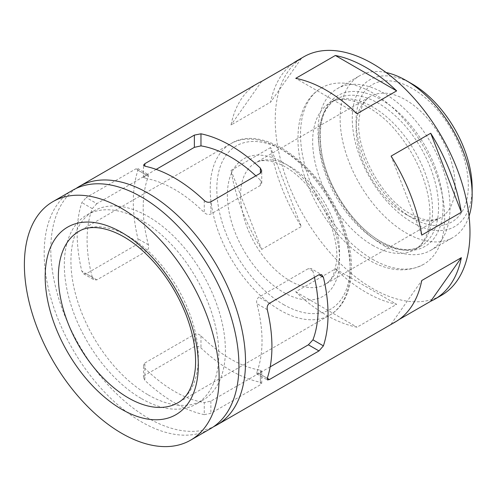 <?xml version="1.0" encoding="UTF-8"?>
<svg xmlns="http://www.w3.org/2000/svg" width="497" height="497" viewBox="0 0 497 497"><rect width="100%" height="100%" fill="white"/><g stroke="black" fill="none" stroke-linecap="round" stroke-linejoin="round"><path stroke-width="0.37" stroke-dasharray="2.48 1.86" d="M137.756 168.502L148.317 174.602L146.373 175.056L96.859 203.64L86.261 197.52L135.768 168.93L137.756 168.502L137.942 170.191A137.7 79.501 -120 0 0 137.942 238.796C138.439 241.536 137.712 243.654 135.768 245.158L86.261 273.741L83.583 273.779L81.831 271.188A137.7 79.501 60 0 1 81.831 202.583L86.261 197.52M148.317 174.602L148.404 176.23A123.697 71.419 -120 0 0 148.404 244.835C148.988 247.599 148.311 249.749 146.373 251.283L96.859 279.867L94.138 279.873L92.293 277.227L81.831 271.188M96.859 203.64L92.293 208.622A123.697 71.419 -120 0 0 92.293 277.227M76.084 188.456A137.7 79.501 -120 0 0 59.118 299.766A137.7 79.501 -120 0 0 148.156 418.101A137.7 79.501 -120 0 0 213.629 426.693M204.267 414.647A137.7 79.501 60 0 1 174.559 402.856A137.7 79.501 60 0 1 144.857 380.348L143.49 377.54L144.857 375.241L194.364 346.651C196.638 345.719 198.837 346.154 200.968 347.95A137.7 79.501 -120 0 0 230.67 370.464A137.7 79.501 -120 0 0 260.378 382.249L261.745 383.255L260.378 384.765L210.871 413.349L204.267 414.647L204.267 402.57A123.697 71.419 -120 0 1 144.857 368.271L143.49 365.345L144.857 362.996L144.857 375.241M326.392 315.197A137.7 79.501 -120 0 0 357.045 327.181L396.656 304.313A137.7 79.501 -120 0 1 366.003 292.329A137.7 79.501 -120 0 1 335.345 268.914L295.74 291.782A137.7 79.501 -120 0 0 326.392 315.197M303.754 56.832A137.7 79.501 -120 0 0 282.644 167.178A137.7 79.501 -120 0 0 372.601 288.521A137.7 79.501 -120 0 0 441.454 295.342M399.147 319.49L391.102 324.137A137.7 79.501 -120 0 0 395.245 322.019M257.539 83.515A137.7 79.501 -120 0 0 231.03 125.002L270.635 102.133A137.7 79.501 -120 0 1 293.242 63.169M270.635 147.547L231.03 170.409A137.7 79.501 -120 0 0 261.683 249.419L301.288 226.551A137.7 79.501 -120 0 1 270.635 147.547L301.288 226.551M144.857 362.996L194.364 334.413C196.657 333.499 198.856 333.984 200.968 335.873A123.697 71.419 -120 0 0 260.378 370.178L261.745 371.066L260.378 372.52L210.871 401.104L204.267 402.57M204.267 200.502L204.267 212.579C206.379 214.462 208.578 214.952 210.871 214.039L260.378 185.456L261.745 183.107L260.378 180.181A123.697 71.419 -120 0 0 255.843 175.832M156.17 169.396L144.857 175.932L143.49 177.386L144.857 178.274A123.697 71.419 -120 0 1 204.267 212.579M256.831 372.222L256.918 373.85L258.862 373.396L267.287 378.26L256.831 372.222A123.697 71.419 -120 0 0 256.831 303.617C256.253 300.847 256.93 298.697 258.862 297.169L308.376 268.585L311.097 268.579L321.652 274.673M391.102 324.137L421.754 280.525M421.754 235.118L391.102 156.114M357.045 113.745L295.74 78.352M301.288 58.528L270.635 102.133M261.683 81.39L231.03 125.002M231.03 170.409L261.683 249.419M335.345 268.914L396.656 304.313M295.74 291.782L357.045 327.181M72.705 190.227A137.7 79.501 -120 0 0 51.595 300.567A137.7 79.501 -120 0 0 141.558 421.916A137.7 79.501 -120 0 0 210.405 428.731M141.558 398.662A109.228 63.063 -120 0 0 196.166 404.073A109.228 63.063 -120 0 0 196.172 277.947A109.228 63.063 -120 0 0 86.944 214.884A109.228 63.063 -120 0 0 70.201 302.412A109.228 63.063 -120 0 0 141.558 398.662M148.156 394.854A109.228 63.063 -120 0 0 202.77 400.265A109.228 63.063 -120 0 0 202.77 274.139A109.228 63.063 -120 0 0 93.542 211.076A109.228 63.063 -120 0 0 76.799 298.598A109.228 63.063 -120 0 0 148.156 394.854M372.601 259.322A101.947 58.857 -120 0 0 423.574 264.373A101.947 58.857 -120 0 0 423.574 146.658A101.947 58.857 -120 0 0 321.627 87.801A101.947 58.857 -120 0 0 306.003 169.489A101.947 58.857 -120 0 0 372.601 259.322M384.032 245.717A93.355 53.9 -120 0 0 430.706 250.339A93.355 53.9 -120 0 0 430.706 142.54A93.355 53.9 -120 0 0 337.351 88.64A93.355 53.9 -120 0 0 323.044 163.445A93.355 53.9 -120 0 0 384.032 245.717M386.094 72.525A93.355 53.9 -120 0 0 359.461 75.873A93.355 53.9 -120 0 0 345.148 150.684A93.355 53.9 -120 0 0 406.136 232.95A93.355 53.9 -120 0 0 452.817 237.572A93.355 53.9 -120 0 0 469.031 216.183M412.212 84.005A84.77 48.942 -120 0 0 352.267 118.609A84.77 48.942 -120 0 0 412.212 222.432A84.77 48.942 -120 0 0 472.15 187.823M270.182 366.867L258.862 373.396M314.439 277.326A123.697 71.419 -120 0 0 312.942 271.225L311.097 268.579M260.378 372.52L260.378 384.765M210.871 401.104L210.871 413.349M210.871 201.801L210.871 214.039M144.857 368.271L144.857 380.348M144.857 175.932L144.857 178.274M267.287 309.656L256.831 303.617M269.467 303.294L258.862 297.169M92.293 208.622L81.831 202.583M96.859 279.867L86.261 273.741M194.364 334.413L194.364 346.651M200.968 335.873L200.968 347.95M260.378 185.456L260.378 180.181M260.378 370.178L260.378 382.249M177.833 402.806A98.959 57.136 -120 0 0 177.833 288.533A98.959 57.136 -120 0 0 78.874 231.403L230.701 143.745A98.959 57.136 -120 0 0 215.536 223.041A98.959 57.136 -120 0 0 280.184 310.246A98.959 57.136 -120 0 0 329.66 315.141A98.959 57.136 -120 0 0 329.66 200.875A98.959 57.136 -120 0 0 230.701 143.745C264.69 122.1 325.144 169.309 344.172 227.75C357.616 265.429 352.448 302.406 329.66 315.141L177.833 402.806M283.483 304.524A94.293 54.44 -120 0 0 341.228 222.383A94.293 54.44 -120 0 0 225.744 155.71A94.293 54.44 -120 0 0 283.483 304.524M283.483 292.329A79.352 45.817 -120 0 0 332.077 223.196A79.352 45.817 -120 0 0 234.888 167.085A79.352 45.817 -120 0 0 283.483 292.329M290.086 280.898A70.015 40.425 -120 0 0 325.094 284.365A70.015 40.425 -120 0 0 325.094 203.515A70.015 40.425 -120 0 0 255.079 163.091A70.015 40.425 -120 0 0 244.344 219.196A70.015 40.425 -120 0 0 290.086 280.898M405.608 214.201A70.015 40.425 -120 0 0 440.615 217.667A70.015 40.425 -120 0 0 440.615 136.818A70.015 40.425 -120 0 0 370.6 96.393A70.015 40.425 -120 0 0 359.865 152.498A70.015 40.425 -120 0 0 405.608 214.201M412.212 218.009A79.352 45.817 -120 0 0 460.806 148.876A79.352 45.817 -120 0 0 363.618 92.765A79.352 45.817 -120 0 0 412.212 218.009M372.601 245.301A84.77 48.942 -120 0 0 414.983 249.5A84.77 48.942 -120 0 0 414.989 151.616A84.77 48.942 -120 0 0 330.219 102.674A84.77 48.942 -120 0 0 317.223 170.601A84.77 48.942 -120 0 0 372.601 245.301M378.621 241.828A84.77 48.942 -120 0 0 421.002 246.027A84.77 48.942 -120 0 0 421.002 148.143A84.77 48.942 -120 0 0 336.233 99.201A84.77 48.942 -120 0 0 323.243 167.129A84.77 48.942 -120 0 0 378.621 241.828M381.479 242.082A87.099 50.29 -120 0 0 434.813 166.197A87.099 50.29 -120 0 0 328.138 104.606A87.099 50.29 -120 0 0 381.479 242.082M146.373 251.283L135.768 245.158M146.373 175.056L135.768 168.93M148.404 176.23L137.942 170.191M312.942 271.225L308.376 268.585M148.404 244.835L137.942 238.796M143.49 177.386L143.49 165.197M256.918 373.85L267.473 379.95M83.583 273.779L94.138 279.873M143.49 377.54L143.49 365.345M261.745 183.107L261.745 170.912M261.745 383.255L261.745 371.066M325.094 284.365C328.647 282.42 331.536 278.898 333.767 273.804L336.544 262.36C337.525 253.097 336.27 242.598 332.779 230.863C324.466 201.944 300.474 172.552 279.525 164.029C268.834 159.81 260.683 159.494 255.079 163.091L370.6 96.393C364.612 99.481 360.797 106.818 359.151 118.398C354.609 148.205 381.28 198.489 410.273 213.735C419.493 218.817 427.283 220.892 433.639 219.954L440.615 217.667L325.094 284.365M196.166 404.073L202.77 400.265M86.944 214.884L93.542 211.076M414.983 249.5L421.002 246.027C410.677 251.991 397.327 250.513 380.951 241.598C354.137 226.731 328.032 188.313 321.894 154.25C317.465 126.095 322.249 107.743 336.233 99.201L330.219 102.674C345.253 92.684 377.086 106.228 398.532 134.035C413.827 153.318 423.736 174.099 428.24 196.365C431.371 214.325 430.265 228.434 424.916 238.678C422.276 243.648 418.965 247.251 414.983 249.5M430.706 250.339L452.817 237.572M337.351 88.64L359.461 75.873M423.574 264.373C407.031 272.965 388.604 271.424 368.308 259.751C329.679 238.287 296.827 180.535 298.001 137.215C298.082 123.921 300.927 112.484 306.531 102.916C310.395 96.461 315.427 91.423 321.627 87.801"/><path stroke-width="0.75" d="M200.968 133.805L194.364 135.103L144.857 163.687L143.49 165.197L144.857 166.197A137.7 79.501 60 0 1 204.267 200.502C206.392 202.298 208.597 202.733 210.871 201.801L260.378 173.211L261.745 170.912L260.378 168.104A137.7 79.501 -120 0 0 200.968 133.805L200.968 145.882L194.364 147.348L156.17 169.396M213.629 426.693A137.7 79.501 -120 0 0 217.009 424.923A137.7 79.501 -120 0 0 217.009 265.92A137.7 79.501 -120 0 0 79.309 186.412A137.7 79.501 -120 0 0 76.084 188.456M399.147 319.49L430.713 301.269A137.7 79.501 -120 0 0 434.85 299.151L441.454 295.342A137.7 79.501 -120 0 0 441.454 136.333A137.7 79.501 -120 0 0 303.754 56.832L297.15 60.646A137.7 79.501 -120 0 0 293.242 63.169M269.467 379.522L318.975 350.932L323.398 345.869A137.7 79.501 -120 0 0 323.398 277.264L321.652 274.673L318.975 274.711L269.467 303.294C267.523 304.791 266.796 306.916 267.287 309.656A137.7 79.501 60 0 1 267.287 378.26L267.473 379.95L269.467 379.522L267.287 378.26M217.009 424.923L395.245 322.019A137.7 79.501 -120 0 0 421.754 280.525L461.365 257.657A137.7 79.501 -120 0 1 434.85 299.151M461.365 212.25L421.754 235.118A137.7 79.501 -120 0 0 391.102 156.114L430.713 133.246A137.7 79.501 -120 0 1 461.365 212.25L430.713 133.246M396.656 90.876L357.045 113.745A137.7 79.501 -120 0 0 295.74 78.352L335.345 55.484A137.7 79.501 -120 0 1 396.656 90.876L335.345 55.484M297.15 60.646A137.7 79.501 -120 0 1 301.288 58.528L261.683 81.39A137.7 79.501 -120 0 0 257.539 83.515L79.309 186.412M318.975 350.932L308.376 344.812L312.942 339.83A123.697 71.419 -120 0 0 314.439 277.326M255.843 175.832A123.697 71.419 -120 0 0 200.968 145.882M430.713 301.269L461.365 257.657M121.753 433.347A137.7 79.501 -120 0 0 190.6 440.168A137.7 79.501 -120 0 0 190.6 281.165A137.7 79.501 -120 0 0 52.899 201.658A137.7 79.501 -120 0 0 31.796 312.004A137.7 79.501 -120 0 0 121.753 433.347M190.6 440.168L210.405 428.731A137.7 79.501 -120 0 0 210.405 269.728A137.7 79.501 -120 0 0 72.705 190.227L52.899 201.658M469.031 216.183A93.355 53.9 -120 0 0 472.15 194.836A93.355 53.9 -120 0 0 406.136 80.502A93.355 53.9 -120 0 0 386.094 72.525M472.15 194.836L472.15 187.823A84.77 48.942 -120 0 0 412.212 84.005L406.136 80.502M308.376 344.812L270.182 366.867M194.364 135.103L194.364 147.348M323.398 345.869L312.942 339.83M144.857 163.687L144.857 166.197M260.378 168.104L260.378 173.211M121.753 409.335A108.296 62.523 -120 0 0 188.065 314.992A108.296 62.523 -120 0 0 55.434 238.417A108.296 62.523 -120 0 0 121.753 409.335M128.35 397.904A98.959 57.136 -120 0 0 177.833 402.806C187.35 397.581 193.153 386.399 195.234 369.252C196.7 352.764 193.55 334.382 185.791 314.104C175.404 288.322 160.637 266.846 141.477 249.68C117.416 228.241 92.113 222.936 78.874 231.403A98.959 57.136 -120 0 0 63.703 310.7A98.959 57.136 -120 0 0 128.35 397.904M323.398 277.264L318.975 274.711"/></g></svg>

